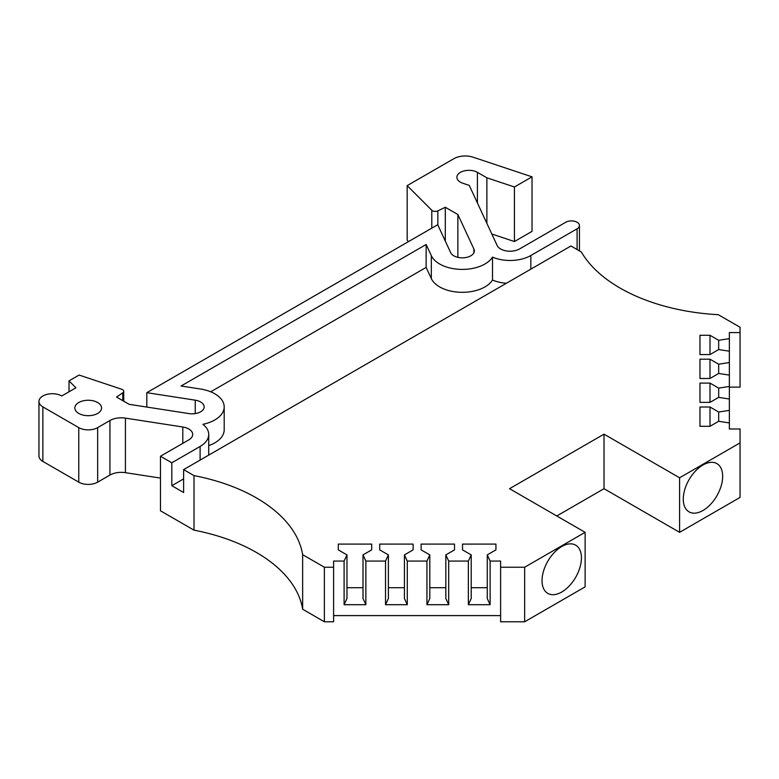 <?xml version="1.0" encoding="UTF-8"?>
<svg xmlns="http://www.w3.org/2000/svg" width="779" height="779" viewBox="0 0 779 779"><rect width="100%" height="100%" fill="white"/><g stroke="black" fill="none" stroke-linecap="round" stroke-linejoin="round"><path stroke-width="1.17" d="M194.01 475.599A160.318 92.565 180 0 1 256.398 497.908A160.318 92.565 180 0 1 302.651 554.687L302.651 609.236A160.318 92.565 0 0 0 256.398 552.457A160.318 92.565 0 0 0 194.01 530.148L194.01 475.599L183.62 469.61L183.62 492.513L171.818 485.697L171.818 462.784L200.115 446.445L200.115 460.087M702.97 510.488A27.859 16.086 120 0 0 721.169 485.94A27.859 16.086 120 0 0 716.904 463.622A27.859 16.086 120 0 0 702.97 464.995A27.859 16.086 120 0 0 684.77 489.543A27.859 16.086 120 0 0 689.045 511.861A27.859 16.086 120 0 0 702.97 510.488M561.737 592.03A27.859 16.086 120 0 0 579.936 567.482A27.859 16.086 120 0 0 575.662 545.154A27.859 16.086 120 0 0 561.737 546.537A27.859 16.086 120 0 0 543.538 571.085A27.859 16.086 120 0 0 547.812 593.403A27.859 16.086 120 0 0 561.737 592.03M195.237 413.591L195.237 400.172A12.026 6.943 180 0 1 200.631 401.974A12.026 6.943 180 0 1 204.156 406.881A12.026 6.943 180 0 1 189.015 413.591L129.119 404.32L116.548 397.066L122.8 392.772A4.022 2.327 0 0 0 123.734 391.272A4.022 2.327 0 0 0 122.556 389.636A4.022 2.327 0 0 0 121.728 389.266L79.098 375.05L69.01 380.882L75.923 387.796L61.755 395.975A13.36 7.712 180 0 0 47.198 394.301A13.36 7.712 180 0 0 38.95 401.428A13.36 7.712 180 0 0 42.864 406.881L78.757 427.613A13.36 7.712 0 0 0 97.657 427.613L109.936 420.524A16.028 9.26 180 0 1 125.419 418.119L125.419 472.668L160.474 478.092M78.757 413.425A13.36 7.712 180 0 1 74.852 407.972A13.36 7.712 180 0 1 83.1 400.844A13.36 7.712 180 0 1 97.657 402.519A13.36 7.712 180 0 1 101.572 407.972A13.36 7.712 180 0 1 93.324 415.1A13.36 7.712 180 0 1 78.757 413.425M439.629 286.896A32.066 18.511 180 0 1 431.332 278.6L431.332 255.687A32.066 18.511 180 0 0 439.629 263.984A32.066 18.511 180 0 0 492.503 257.119L492.503 280.031A32.066 18.511 180 0 1 439.629 286.896M182.792 443.358L182.792 426.999A13.36 7.712 180 0 1 188.781 428.995A13.36 7.712 180 0 1 192.695 434.448A13.36 7.712 180 0 1 188.781 439.901L160.474 456.241L171.818 462.784M577.093 249.533L577.093 228.802A8.014 4.625 0 0 0 579.44 225.53A8.014 4.625 0 0 0 577.093 222.258A8.014 4.625 0 0 0 565.749 222.258L519.505 248.968A13.36 7.712 180 0 1 497.148 245.502L469.25 185.392L462.911 183.279A12.026 6.943 180 0 1 456.893 177.261A12.026 6.943 180 0 1 464.323 170.854A12.026 6.943 180 0 1 477.42 172.354L486.875 177.807L486.875 223.359M729.358 387.124L740.05 387.124L740.05 332.584L729.358 332.584L729.358 338.641L718.676 340.296L709.99 335.282L699.97 335.282L699.97 354.562L709.99 354.562L718.676 349.547L729.358 351.202L729.358 362.547L718.676 364.202L709.99 359.187L699.97 359.187L699.97 378.477L709.99 378.477L718.676 373.462L729.358 375.118L729.358 386.462L718.676 388.117L709.99 383.102L699.97 383.102L699.97 402.383L709.99 402.383L718.676 397.368L729.358 399.023L729.358 410.377L718.676 412.023L709.99 407.018L699.97 407.018L699.97 426.298L709.99 426.298L718.676 421.283L729.358 422.939L729.358 428.995L740.05 428.995L740.05 442.881L679.59 477.79L604.017 434.156L604.017 488.696L679.59 532.33L679.59 477.79M740.05 332.584L740.05 327.248L718.326 314.706A160.318 92.565 180 0 1 581.338 251.987L570.949 245.989L183.62 469.61M302.651 554.687L324.385 567.239L333.607 567.239L333.607 561.065L344.104 561.065L346.967 554.891L338.29 549.877L338.29 544.093L371.69 544.093L371.69 549.877L363.004 554.891L365.867 561.065L385.527 561.065L388.39 554.891L379.704 549.877L379.704 544.093L413.104 544.093L413.104 549.877L404.418 554.891L407.281 561.065L426.941 561.065L429.804 554.891L421.118 549.877L421.118 544.093L454.517 544.093L454.517 549.877L445.831 554.891L448.694 561.065L468.354 561.065L471.217 554.891L462.531 549.877L462.531 544.093L495.931 544.093L495.931 549.877L487.255 554.891L490.118 561.065L500.615 561.065L500.615 567.239L524.656 567.239L585.117 532.33L509.544 488.696L604.017 434.156M699.97 378.477L699.97 359.187M699.97 402.383L699.97 383.102M699.97 426.298L699.97 407.018M679.59 532.33L740.05 497.421L740.05 442.881M556.781 515.971L604.017 488.696M585.117 532.33L585.117 586.869L524.656 621.778L524.656 567.239M500.615 567.239L500.615 621.778L524.656 621.778M462.531 549.877L462.531 544.093M487.255 587.726L471.217 587.726M495.931 544.093L495.931 549.877M421.118 549.877L421.118 544.093M445.831 587.726L429.804 587.726M454.517 544.093L454.517 549.877M379.704 549.877L379.704 544.093M404.418 587.726L388.39 587.726M413.104 544.093L413.104 549.877M338.29 549.877L338.29 544.093M363.004 587.726L346.967 587.726M371.69 544.093L371.69 549.877M302.651 609.236L324.385 621.778L324.385 567.239M699.97 354.562L699.97 335.282M709.99 378.477L709.99 359.187M709.99 402.383L709.99 383.102M709.99 426.298L709.99 407.018M333.607 615.605L500.615 615.605M324.385 621.778L333.607 621.778L333.607 567.239M160.474 456.241L160.474 510.79L194.01 530.148M125.419 472.668A16.028 9.26 0 0 0 109.936 475.063L109.936 420.524M38.95 401.428L38.95 455.968A13.36 7.712 0 0 0 42.864 461.421L78.757 482.152A13.36 7.712 0 0 0 97.657 482.152L109.936 475.063M491.812 233.992L514.422 241.539L532.028 231.373L532.028 176.833L473.204 157.222A16.028 9.26 0 0 0 453.855 158.692L407.174 185.636L407.174 240.185L408.556 241.568M471.217 554.891L471.217 598.525L468.354 604.699L490.118 604.699L487.255 598.525L487.255 554.891M429.804 554.891L429.804 598.525L426.941 604.699L448.694 604.699L445.831 598.525L445.831 554.891M388.39 554.891L388.39 598.525L385.527 604.699L407.281 604.699L404.418 598.525L404.418 554.891M346.967 554.891L346.967 598.525L344.104 604.699L365.867 604.699L363.004 598.525L363.004 554.891M183.62 478.881L171.818 485.697M506.399 283.254A29.388 16.972 180 0 1 492.503 280.031M208.723 445.627A32.066 18.511 180 0 0 224.196 429.794L224.196 406.881A32.066 18.511 180 0 0 200.427 389.003L181.059 386.004L426.142 244.499L426.142 267.411L431.332 278.6M426.142 267.411L210.71 391.798M709.99 354.562L709.99 335.282M718.676 373.462L718.676 364.202M718.676 397.368L718.676 388.117M718.676 421.283L718.676 412.023M729.358 338.641L729.358 351.202M729.358 362.547L729.358 375.118M729.358 386.462L729.358 399.023M729.358 410.377L729.358 422.939M344.104 561.065L344.104 604.699M490.118 604.699L490.118 561.065M468.354 561.065L468.354 604.699M448.694 604.699L448.694 561.065M426.941 561.065L426.941 604.699M407.281 604.699L407.281 561.065M385.527 561.065L385.527 604.699M365.867 604.699L365.867 561.065M182.792 426.999L125.419 418.119M195.237 400.172L146.812 392.684L146.812 407.057M146.812 392.684L437.72 224.732L450.69 252.688A12.026 6.943 180 0 0 463.875 257.781A12.026 6.943 180 0 0 474.333 250.896A12.026 6.943 180 0 0 473.924 249.095L457.867 214.517L457.867 257.352M407.174 185.636L431.79 210.252A4.022 2.327 0 0 0 437.856 210.866L445.306 207.263L457.867 214.517M532.028 176.833L514.422 186.989L514.422 241.539M514.422 186.989L486.875 177.807M577.093 228.802L530.84 255.512A29.388 16.972 180 0 1 492.503 257.119M224.196 406.881A32.066 18.511 180 0 1 202.91 424.312A29.388 16.972 180 0 1 208.723 434.448A29.388 16.972 180 0 1 200.115 446.445M718.676 349.547L718.676 340.296M426.142 244.499L431.332 255.687M69.01 380.882L69.01 391.788M445.306 241.081L445.306 207.263M42.864 461.421L42.864 406.881M78.757 427.613L78.757 482.152M473.924 252.688L473.924 249.095M431.79 210.252L431.79 228.159M477.42 172.354L477.42 203.007M530.84 255.512L530.84 269.144M97.657 482.152L97.657 427.613M122.8 392.772L122.8 400.669M437.856 225.043L437.856 210.866M208.723 455.111L208.723 434.448M123.734 391.272L123.734 401.214M579.44 225.53L579.44 250.887"/></g></svg>
